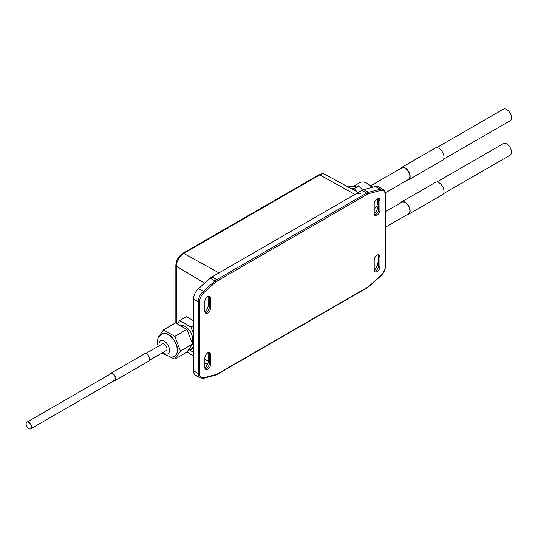 <?xml version="1.0" encoding="UTF-8"?>
<svg xmlns="http://www.w3.org/2000/svg" width="538" height="538" viewBox="0 0 538 538"><rect width="100%" height="100%" fill="white"/><g stroke="black" fill="none" stroke-linecap="round" stroke-linejoin="round"><path stroke-width="0.81" d="M378.322 198.435A4.069 2.354 -60 0 1 378.577 199.316A4.069 2.354 -60 0 1 378.604 199.706L378.604 209.484A4.069 2.354 -60 0 1 375.719 214.474A4.069 2.354 -60 0 1 375.369 214.649A4.069 2.354 -60 0 1 374.482 214.864M378.322 254.75A4.069 2.354 -60 0 1 378.577 255.624A4.069 2.354 -60 0 1 378.604 256.021L378.604 265.799A4.069 2.354 -60 0 1 375.719 270.782A4.069 2.354 -60 0 1 375.369 270.964A4.069 2.354 -60 0 1 374.482 271.179M208.986 296.203A4.069 2.354 -60 0 1 209.242 297.077A4.069 2.354 -60 0 1 209.269 297.474L209.269 307.252A4.069 2.354 -60 0 1 206.39 312.235A4.069 2.354 -60 0 1 206.034 312.417A4.069 2.354 -60 0 1 205.146 312.625M208.986 352.518A4.069 2.354 -60 0 1 209.242 353.392A4.069 2.354 -60 0 1 209.269 353.789L209.269 363.56A4.069 2.354 -60 0 1 206.39 368.55A4.069 2.354 -60 0 1 206.034 368.732A4.069 2.354 -60 0 1 205.146 368.94M374.199 269.908A4.069 2.354 120 0 0 375.04 271.771A4.069 2.354 120 0 0 377.077 271.569A4.069 2.354 120 0 0 379.956 266.579L379.956 256.808A4.069 2.354 120 0 0 379.115 254.938A4.069 2.354 120 0 0 375.975 256.034A4.069 2.354 120 0 0 374.199 260.13L374.199 269.908M374.199 213.593A4.069 2.354 120 0 0 375.04 215.456A4.069 2.354 120 0 0 377.077 215.254A4.069 2.354 120 0 0 379.956 210.271L379.956 200.492A4.069 2.354 120 0 0 379.115 198.63A4.069 2.354 120 0 0 375.975 199.719A4.069 2.354 120 0 0 374.199 203.815L374.199 213.593M204.864 311.354A4.069 2.354 120 0 0 205.704 313.217A4.069 2.354 120 0 0 207.742 313.015A4.069 2.354 120 0 0 210.62 308.032L210.62 298.254A4.069 2.354 120 0 0 209.78 296.391A4.069 2.354 120 0 0 206.639 297.48A4.069 2.354 120 0 0 204.864 301.583L204.864 311.354M204.864 367.669A4.069 2.354 120 0 0 205.704 369.532A4.069 2.354 120 0 0 207.742 369.33A4.069 2.354 120 0 0 210.62 364.347L210.62 354.569A4.069 2.354 120 0 0 209.78 352.706A4.069 2.354 120 0 0 206.639 353.796A4.069 2.354 120 0 0 204.864 357.891L204.864 367.669M204.897 368.174A9.065 5.232 120 0 0 208.737 359.176L208.737 352.538M204.897 311.858A9.065 5.232 120 0 0 208.737 302.867L208.737 296.223M374.233 270.406A9.065 5.232 120 0 0 378.073 261.414L378.073 254.77M374.233 214.09A9.065 5.232 120 0 0 378.073 205.099L378.073 198.461M193.519 370.783A9.576 5.528 120 0 0 195.502 375.174L200.244 377.911A9.576 5.528 -60 0 1 198.26 373.527L193.519 370.783L193.519 299.047A9.576 5.528 120 0 1 198.535 288.597L210.271 278.193A9.576 5.528 120 0 1 212.019 276.915L361.96 190.351A9.576 5.528 120 0 1 363.715 189.605L375.443 186.464A9.576 5.528 120 0 1 378.483 186.733L383.224 189.47A9.576 5.528 -60 0 0 380.184 189.201L375.443 186.464M354.993 194.373L319.747 174.904A1.917 1.103 -120 0 0 318.819 174.83C321.206 173.572 323.224 173.411 324.865 174.346A10.41 6.005 120 0 0 319.747 174.904L183.734 253.432L218.986 272.894L354.993 194.373A11.493 6.638 -60 0 1 360.655 193.754M174.709 356.203A12.932 7.465 -120 0 0 174.816 356.143A12.932 7.465 -120 0 0 175.603 342.706A12.932 7.465 -120 0 0 163.774 333.163A12.932 7.465 -120 0 0 161.884 333.748A12.932 7.465 -120 0 0 161.783 333.802M180.499 351.025L174.83 359.088L186.888 352.128L192.557 344.064L186.888 329.444L175.549 322.901L163.491 329.861L174.83 336.405L180.499 351.025L192.557 344.064M192.032 342.706A10.538 6.086 -120 0 0 190.317 331.731A10.538 6.086 -120 0 0 181.555 325.564A10.538 6.086 -120 0 0 180.553 325.793M189.235 348.792L190.95 349.781L193.519 346.129M190.95 349.781L193.519 348.301M193.519 333.715L190.95 327.104L193.519 325.618M193.519 320.762L186.383 316.64L179.611 320.554L177.264 323.889M190.95 327.104L179.611 320.554M174.83 336.405L186.888 329.444M157.822 337.925L163.491 329.861M174.83 359.088L170.842 357.333M372.7 187.197A8.621 4.976 -120 0 0 371.785 186.491L368.1 183.996A14.849 8.574 60 0 1 371.886 187.412M353.54 186.282L359.767 182.685A14.849 8.574 60 0 1 367.185 183.424A14.849 8.574 60 0 1 368.1 183.996M377.407 198.663A14.849 8.574 60 0 1 377.649 200.526A14.849 8.574 60 0 1 374.609 208.401L374.199 208.643M347.992 186.888L359.061 185.785L354.32 188.522L356.869 191.703M359.061 185.785L362.498 190.062M351.482 188.777L354.32 188.522M436.795 182.026L503.366 143.592A6.705 3.874 60 0 1 506.722 143.928A6.705 3.874 60 0 1 511.1 149.833A6.705 3.874 60 0 1 510.071 155.206L443.5 193.64M401.59 202.355A6.712 3.874 60 0 1 401.758 202.241A6.712 3.874 60 0 1 405.121 202.577A6.712 3.874 60 0 1 409.505 208.495A6.712 3.874 60 0 1 408.476 213.875A6.712 3.874 60 0 1 408.295 213.969M400.602 202.927A7.095 4.096 60 0 1 401.57 201.911L435.437 182.362A7.095 4.096 60 0 1 438.988 182.712A7.095 4.096 60 0 1 443.621 188.966A7.095 4.096 60 0 1 442.532 194.655L408.665 214.205A7.095 4.096 60 0 1 407.306 214.541M401.57 201.911A7.095 4.096 60 0 1 405.121 202.261A7.095 4.096 60 0 1 409.754 208.515A7.095 4.096 60 0 1 408.665 214.205M436.795 147.614L503.366 109.18A6.705 3.874 60 0 1 506.722 109.51A6.705 3.874 60 0 1 511.1 115.421A6.705 3.874 60 0 1 510.071 120.794L443.5 159.228M401.59 167.943A6.712 3.874 60 0 1 401.758 167.829A6.712 3.874 60 0 1 405.121 168.165A6.712 3.874 60 0 1 409.505 174.077A6.712 3.874 60 0 1 408.476 179.463A6.712 3.874 60 0 1 408.295 179.558M400.602 168.508A7.095 4.096 60 0 1 401.57 167.5L435.437 147.943A7.095 4.096 60 0 1 438.988 148.3A7.095 4.096 60 0 1 443.621 154.554A7.095 4.096 60 0 1 442.532 160.237L408.665 179.793A7.095 4.096 60 0 1 407.306 180.122M401.57 167.5A7.095 4.096 60 0 1 405.121 167.849A7.095 4.096 60 0 1 409.754 174.104A7.095 4.096 60 0 1 408.665 179.793M149.463 360.272L166.202 350.608A3.833 2.213 -120 0 0 166.787 347.541A3.833 2.213 -120 0 0 164.285 344.165A3.833 2.213 -120 0 0 162.368 343.97L145.637 353.634M28.817 422.37A3.833 2.213 -120 0 0 26.9 422.182A3.833 2.213 -120 0 0 26.315 425.255A3.833 2.213 -120 0 0 28.817 428.631A3.833 2.213 -120 0 0 30.733 428.82A3.833 2.213 -120 0 0 31.318 425.753A3.833 2.213 -120 0 0 28.817 422.37M112.805 380.137A3.833 2.213 -120 0 0 114.722 380.332A3.833 2.213 -120 0 0 115.307 377.259A3.833 2.213 -120 0 0 112.805 373.883A3.833 2.213 -120 0 0 110.889 373.695L26.9 422.182M113.841 380.837A4.217 2.434 -120 0 0 114.91 380.662A4.217 2.434 -120 0 0 115.562 377.286A4.217 2.434 -120 0 0 112.805 373.567A4.217 2.434 -120 0 0 110.7 373.359A4.217 2.434 -120 0 0 110.014 374.199M114.91 380.662L148.777 361.106A4.217 2.434 -120 0 0 149.429 357.73A4.217 2.434 -120 0 0 146.672 354.017A4.217 2.434 -120 0 0 144.567 353.809L110.7 373.359M204.131 377.716L215.859 374.569A8.621 4.976 120 0 0 217.439 373.903L367.38 287.332A8.621 4.976 120 0 0 368.96 286.182L380.689 275.779A8.621 4.976 120 0 0 385.208 266.371L385.208 194.635A8.621 4.976 120 0 0 380.689 190.445L368.96 193.586A8.621 4.976 120 0 0 367.38 194.258L217.439 280.829A8.621 4.976 120 0 0 215.859 281.979L204.131 292.376A8.621 4.976 120 0 0 199.611 301.784L199.611 373.527A8.621 4.976 120 0 0 204.131 377.716A0.955 0.679 75 0 1 203.7 378.248L200.244 377.911M199.611 373.527A0.955 0.551 180 0 1 198.26 373.527L198.26 301.784A9.576 5.528 -60 0 1 203.277 291.334L215.012 280.93A9.576 5.528 -60 0 1 216.76 279.652L366.701 193.088A9.576 5.528 -60 0 1 368.456 192.342L363.715 189.605M368.96 193.586A0.955 0.679 75 0 0 368.456 192.342L380.184 189.201A0.955 0.679 75 0 1 380.689 190.445M367.38 194.258A0.955 0.551 -120 0 0 366.701 193.088L361.96 190.351M217.439 280.829A0.955 0.551 -120 0 0 216.76 279.652L212.019 276.915M215.859 281.979A0.955 0.39 -131.6 0 0 215.012 280.93L210.271 278.193M204.131 292.376A0.955 0.39 -131.6 0 0 203.277 291.334L198.535 288.597M199.611 301.784A0.955 0.551 180 0 1 198.26 301.784L193.519 299.047M210.62 364.347L209.269 363.56L208.737 359.176M210.62 354.569L209.269 353.789L209.168 352.989M210.62 308.032L209.269 307.252L208.737 302.867M210.62 298.254L209.269 297.474L209.168 296.673M379.956 210.271L378.604 209.484L378.073 205.099M379.956 200.492L378.604 199.706L378.503 198.912M379.956 256.808L378.604 256.021L378.503 255.22M379.956 266.579L378.604 265.799L378.073 261.414M383.224 189.47L384.878 191.306L385.484 194.245A0.955 0.551 180 0 1 385.208 194.635M385.484 194.245L385.484 265.98A0.955 0.551 180 0 1 385.208 266.371M385.484 265.98C385.295 269.827 383.681 273.196 380.642 276.108A0.955 0.39 -131.6 0 0 380.689 275.779M380.642 276.108L368.913 286.505A0.955 0.39 -131.6 0 0 368.96 286.182M368.913 286.505L367.178 287.769A0.955 0.551 -120 0 0 367.38 287.332M215.859 374.569A0.955 0.679 75 0 1 215.435 375.107L203.7 378.248M367.178 287.769L217.238 374.34A0.955 0.551 -120 0 0 217.439 373.903M188.737 349.498L193.519 352.383M204.864 359.223L208.475 361.401M318.819 174.83L182.806 253.351A1.917 1.103 -120 0 1 183.734 253.432A10.41 6.005 120 0 0 176.377 266.175L204.615 283.21M182.806 253.351C178.542 256.249 176.222 260.271 175.845 265.416A1.917 1.103 180 0 0 176.377 266.175L176.377 323.378M158.118 346.425L157.486 343.5L157.627 339.727L158.118 338.059L161.676 333.863A12.932 7.465 60 0 1 163.572 333.278A12.932 7.465 60 0 1 175.401 342.82A12.932 7.465 60 0 1 174.608 356.264L174.816 356.143M159.161 345.826A7.471 4.311 60 0 1 161.642 340.48A7.471 4.311 60 0 1 168.858 346.882A7.471 4.311 60 0 1 166.928 354.098A7.471 4.311 60 0 1 162.994 352.457M215.435 375.107L217.238 374.34M186.982 351.993L193.519 356.001M204.864 362.962L207.379 364.508M324.865 174.346L358.288 192.469M175.845 265.416L175.845 323.069M161.951 353.062L171.272 357.306L174.608 356.264M377.508 198.616L377.649 200.526M385.484 211.649L401.947 202.147M385.484 227.137L408.651 213.761M370.716 185.765L401.947 167.735M385.356 192.799L408.651 179.349M114.722 380.332L30.733 428.82"/></g></svg>
